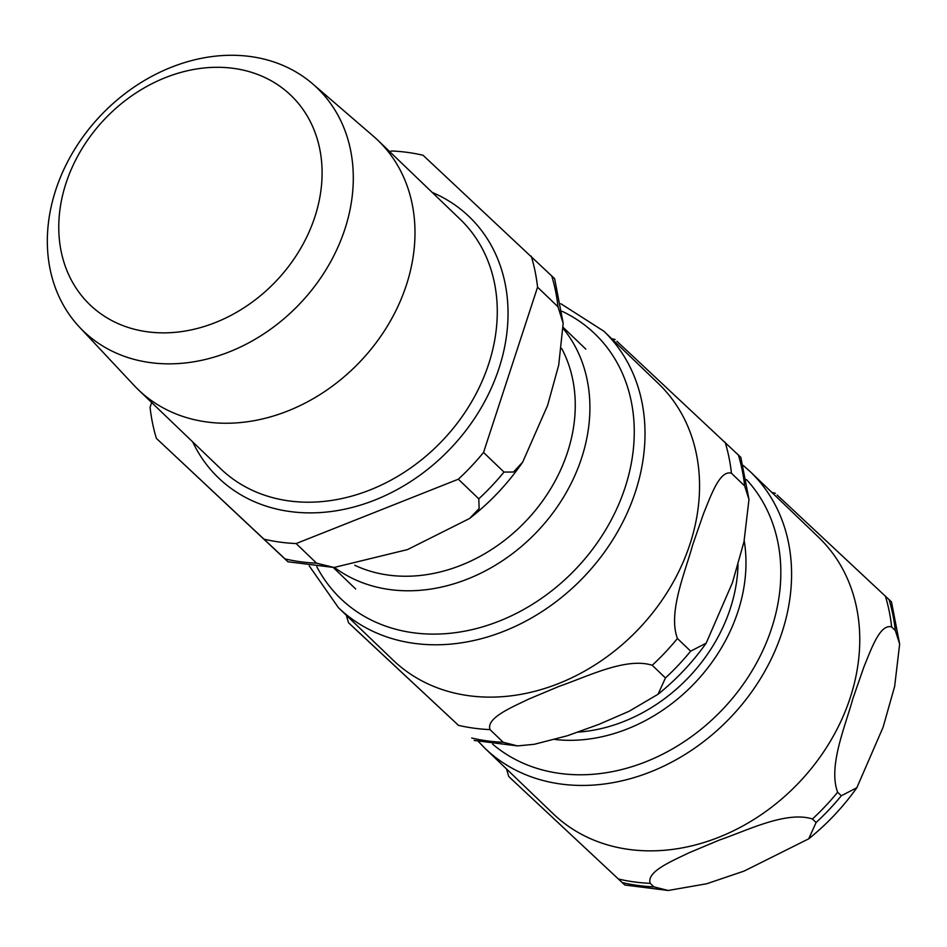 <?xml version="1.0" encoding="UTF-8"?>
<svg xmlns="http://www.w3.org/2000/svg" width="947" height="947" viewBox="0 0 947 947"><rect width="100%" height="100%" fill="white"/><g stroke="black" fill="none" stroke-linecap="round" stroke-linejoin="round"><path stroke-width="1.42" d="M490.013 729.604C485.989 717.968 511.487 707.504 528.58 699.158L559.428 686.22C587.164 676.738 626.05 656.958 652.223 665.268L665.445 677.945L658.047 694.246L629.128 711.256L599.096 724.289L567.419 735.736L534.286 744.295L517.524 745.905L503.236 742.294L490.013 729.604A214.732 174.461 -46.2 0 1 458.478 725.343L348.52 622.7L346.318 615.266M748.982 499.436L740.803 457.294L616.935 341.299M677.436 638.491C667.777 612.65 685.001 572.84 692.754 544.655L703.704 513.191C710.937 495.707 719.767 469.712 731.439 473.24L744.662 485.929L748.982 499.46L743.987 541.779L732.422 582.713L706.178 643.155L690.647 651.181L677.436 638.491A214.732 174.461 -46.2 0 1 652.223 665.268M350.295 624.44L458.478 725.343M309.267 565.927L338.481 607.737L393.029 660.071A191.637 155.699 -46.2 0 0 468.86 695.714A191.637 155.699 -46.2 0 0 690.008 544.016A191.637 155.699 -46.2 0 0 658.39 383.535L603.855 331.201L560.873 303.738M554.978 739.5A161.132 130.911 -46.2 0 0 744.224 540.773M578.191 732.114A155.166 126.069 -46.2 0 0 738.021 564.566M891.447 601.866L777.144 495.021M837.633 792.225C827.986 766.383 845.209 726.574 852.963 698.389L863.913 666.925C871.145 649.441 879.976 623.446 891.648 626.973L895.329 630.501L899.65 644.031L894.655 686.35L883.078 727.284L856.846 787.726L841.315 795.752L837.633 792.225A214.732 174.461 133.8 0 1 812.431 818.989L816.101 822.517L808.714 838.817L744.164 871.051L706.687 883.776L668.18 890.476L653.904 886.866L650.222 883.338C646.197 871.702 671.695 861.225 688.789 852.892L719.637 839.953C747.372 830.472 786.259 810.691 812.431 818.989M510.492 778.174L624.807 885.007L510.492 778.174L508.728 776.422L506.527 769M750.426 471.843L818.599 537.269A191.637 155.699 133.8 0 1 850.217 697.75A191.637 155.699 133.8 0 1 629.068 849.447A191.637 155.699 133.8 0 1 553.226 813.804L485.053 748.39A191.637 155.699 133.8 0 0 560.896 784.033A191.637 155.699 133.8 0 0 782.033 632.336A191.637 155.699 133.8 0 0 750.426 471.843L743.229 465.439M233.483 68.362A145.14 117.925 133.8 0 1 314.866 216.899A145.14 117.925 133.8 0 1 147.377 331.793A145.14 117.925 133.8 0 1 65.994 183.256A145.14 117.925 133.8 0 1 233.483 68.362M478.78 498.832L479.146 508.539L469.523 518.518L407.541 549.58L334.031 567.478L316.582 563.181L296.127 543.554L458.336 479.206L478.78 498.832A214.732 174.461 133.8 0 0 503.993 472.068L483.538 452.441L537.553 287.19L558.008 306.816L563.181 323.306L558.73 365.045L547.615 405.375L522.72 462.053L513.499 472.032L503.993 472.068M554.611 278.655L423.049 155.249A214.732 174.461 133.8 0 0 391.513 150.975L389.738 151.686M151.662 402.522L150.088 407.352A214.732 174.461 133.8 0 0 156.397 438.39L287.959 561.796L334.054 567.49M316.582 563.181A214.732 174.461 133.8 0 1 285.047 558.919L156.397 438.39M531.243 256.152A214.732 174.461 133.8 0 1 537.553 287.19M296.127 543.554A214.732 174.461 133.8 0 1 264.592 539.293M483.538 452.441A214.732 174.461 133.8 0 1 458.336 479.206M561.725 348.555A155.166 126.069 133.8 0 1 539.317 505.402A155.166 126.069 133.8 0 1 388.459 575.101A155.166 126.069 133.8 0 1 354.746 565.252M563.323 328.692A166.21 135.042 133.8 0 1 559.132 504.1A166.21 135.042 133.8 0 1 389.833 589.567A166.21 135.042 133.8 0 1 334.48 567.478M250.339 56.524A168.637 137.007 133.8 0 1 312.676 83.881A168.637 137.007 133.8 0 1 328.372 265.776A168.637 137.007 133.8 0 1 150.289 362.606A168.637 137.007 133.8 0 1 79.37 327.011A168.637 137.007 133.8 0 1 76.009 147.176A168.637 137.007 133.8 0 1 250.339 56.524M312.676 83.881L373.343 136.167A172.922 140.487 133.8 0 1 377.853 140.274A172.922 140.487 133.8 0 1 387.536 325.863A172.922 140.487 133.8 0 1 206.837 421.971A172.922 140.487 133.8 0 1 138.404 389.809A172.922 140.487 133.8 0 1 134.119 385.465L79.37 327.011M471.701 738.033A214.732 174.461 -46.2 0 0 503.236 742.294M744.662 485.929A214.732 174.461 -46.2 0 0 738.352 454.891M665.445 677.945A214.732 174.461 -46.2 0 0 690.647 651.181M731.439 473.24A214.732 174.461 -46.2 0 0 725.13 442.202M316.843 566.756A183.529 149.117 -46.2 0 0 413.318 632.762A183.529 149.117 -46.2 0 0 625.115 487.468A183.529 149.117 -46.2 0 0 562.009 311.255M338.481 607.737A191.637 155.699 -46.2 0 0 414.324 643.38A191.637 155.699 -46.2 0 0 635.461 491.682A191.637 155.699 -46.2 0 0 603.855 331.201M746.437 479.549A183.529 149.117 133.8 0 1 771.687 628.121A183.529 149.117 133.8 0 1 492.582 744.093M650.222 883.338A214.732 174.461 133.8 0 1 618.687 879.076M885.338 595.935A214.732 174.461 133.8 0 1 891.648 626.973M653.904 886.866A214.732 174.461 133.8 0 1 622.368 882.604M889.008 599.463A214.732 174.461 133.8 0 1 895.329 630.501M841.315 795.752A214.732 174.461 133.8 0 1 816.101 822.517M551.687 275.778A214.732 174.461 133.8 0 1 558.008 306.816M432.152 192.383A181.019 147.069 133.8 0 1 499.022 368.253A181.019 147.069 133.8 0 1 349.49 508.113A181.019 147.069 133.8 0 1 192.703 441.906M377.853 140.274L460.135 219.231A172.922 140.487 133.8 0 1 488.664 364.039A172.922 140.487 133.8 0 1 289.119 500.927A172.922 140.487 133.8 0 1 220.687 468.765L138.404 389.809M658.058 694.246C676.466 679.437 692.517 662.403 706.19 643.155M517.512 745.905L474.139 740.447M615.171 339.547L611.691 338.718M775.38 493.28L771.9 492.452M856.857 787.726C843.173 806.974 827.133 824.008 808.714 838.829M668.18 890.476L624.807 885.019M891.47 601.866L899.65 644.007M478.365 741.465L485.053 748.39M522.72 462.053C507.9 483.609 490.167 502.419 469.523 518.506M554.622 278.643L563.181 323.329M333.261 567.49L355.67 588.998M563.323 327.544L585.826 349.147"/></g></svg>
